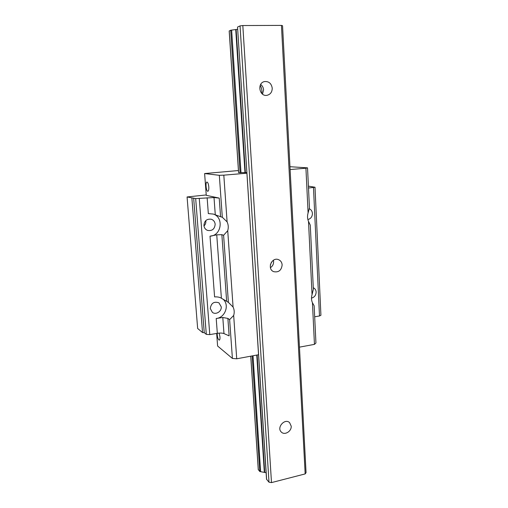 <?xml version="1.0" encoding="UTF-8"?>
<svg xmlns="http://www.w3.org/2000/svg" width="508" height="508" viewBox="0 0 508 508"><rect width="100%" height="100%" fill="white"/><g stroke="black" fill="none" stroke-linecap="round" stroke-linejoin="round"><path stroke-width="0.76" d="M291.198 426.123L289.592 422.631C284.791 417.913 276.269 427.692 281.375 432.098C284.69 435.591 291.732 431.279 291.198 426.123M270.415 267.684C272.586 266.243 273.647 264.192 273.609 261.544L273.399 260.255M282.143 264.884C281.908 262.331 280.695 260.585 278.505 259.645C271.697 256.711 266.732 269.062 273.679 271.659C278.651 272.612 281.476 270.351 282.143 264.884M270.32 265.017L271.488 262.109M266.624 479.463L237.547 27.089L266.529 479.247L268.992 482.206L240.043 25.895L242.818 25.54L281.445 25.4L282.55 25.73L306.057 472.669L305.168 473.913L281.445 25.4M268.992 482.206L271.488 482.6L242.818 25.54M272.231 88.176C271.412 83.426 268.84 81.223 264.509 81.572C256.724 83.007 259.455 97.041 267.132 95.288C270.466 94.38 272.167 92.005 272.231 88.176M271.488 482.6L305.168 473.913M261.779 93.478C262.198 90.595 261.677 87.89 260.21 85.369M229.235 31.001L230.708 30.226L237.687 29.274M258.299 469.563L259.785 471.519L266.109 472.713M237.636 27.007L240.043 25.895M262.522 94.132L263.589 89.903C263.398 87.598 262.42 85.788 260.661 84.468M216.656 333.439L217.608 346.024L232.404 358.432L229.629 319.627L233.674 315.462L236.722 358.788L258.547 354.736M232.404 358.432L236.722 358.788M210.02 236.163L214.586 296.907C217.5 296.742 219.767 297.186 221.393 298.247L226.651 301.295L221.863 234.664L216.745 234.842L210.02 236.163C221.647 235.807 224.161 216.935 212.922 213.963M228.397 302.393L223.603 235.299L227.724 230.689L233.083 307.048L228.397 302.393L226.651 301.295M223.603 235.299L221.863 234.664M299.453 347.148L314.452 344.367L315.938 342.989L314.154 305.81L312.439 302.73C311.328 300.203 311.194 297.51 312.045 294.653L308.502 221.393L310.28 225.133L313.36 289.3L312.045 294.653M207.137 197.752L208.324 213.595L213.36 214.084L220.574 216.738L219.234 198.107L214.014 197.549L195.682 198.577L187.077 196.958L206.229 194.945M208.794 186.9C208.915 189.528 208.604 190.983 207.861 191.268C206.146 191.618 205.207 181.966 206.966 182.042C207.861 182.302 208.471 183.921 208.794 186.9M222.314 217.246L219.323 175.311L223.818 175.158L227.101 221.875L222.314 217.246L220.574 216.738M219.234 198.107L206.261 195.32L204.616 173.552L219.323 175.311M307.531 167.85L309.455 207.886L308.096 212.947L305.924 168.205L307.531 167.85L289.966 166.713M308.413 186.138L315.004 187.236L308.502 188.017M315.004 187.249L320.923 315.278L319.481 315.976L314.681 316.795M313.284 287.738L313.353 287.763C315.043 288.563 315.97 289.985 316.135 292.03C315.995 295.281 314.446 297.307 311.493 298.101M309.118 208.705C311.112 209.531 312.217 211.118 312.426 213.474C312.306 216.751 310.788 218.77 307.867 219.539M193.656 198.088L204.248 332.676L206.299 334.372L209.779 334.607L217.322 333.331C220.161 332.911 222.383 332.994 223.977 333.578L229.14 335.877L227.882 318.421L222.802 317.494L216.205 318.491C225.292 317.76 229.857 304.527 222.898 299.072M210.28 308.527C211.144 303.092 214.027 301.2 218.948 302.838L221.234 306.826C221.774 311.417 215.906 315.138 212.401 312.382L210.28 308.527M203.93 225.495C204.356 220.764 206.813 218.681 211.309 219.24C213.582 220.078 214.865 221.748 215.163 224.25C214.674 229.102 212.134 231.153 207.537 230.403C205.41 229.514 204.21 227.876 203.93 225.495M203.981 225.958C205.334 224.657 205.962 223.069 205.867 221.183L205.791 220.599M204.248 332.676L202.533 332.562L191.884 198.126M202.533 332.562L197.656 328.486L187.077 196.958M238.43 170.536L204.616 173.552M219.183 333.108L219.958 336.861C220.066 338.855 219.837 339.954 219.266 340.144C218.008 339.395 217.303 337.134 217.151 333.356M229.629 319.627L227.882 318.421M314.452 344.367L312.439 302.73M223.818 175.158L246.913 173.203M246.869 172.587L238.57 172.625L229.178 30.956M290.112 169.545L305.924 168.205M308.502 221.393C307.359 218.7 307.226 215.887 308.096 212.947M233.083 307.048C234.353 309.69 234.55 312.49 233.674 315.462M227.101 221.875C228.41 224.695 228.613 227.635 227.724 230.689M258.318 469.817L250.787 356.178M238.62 172.637L229.229 30.912M259.785 471.519L252.165 355.924M240.1 172.79L230.708 30.226M260.629 471.71L253.016 355.765M241.002 172.764L231.635 30.093M264.338 472.37L256.762 355.073M244.977 172.637L235.731 29.547M264.712 472.504L257.131 355.003M245.37 172.637L236.137 29.464M221.393 298.247L216.745 234.842M215.271 214.713L214.014 197.549M319.481 315.976L313.487 187.535M223.977 333.578L222.802 317.494M217.322 333.331L216.205 318.491M209.779 334.607L199.269 198.507M206.299 334.372L195.682 198.577M258.267 469.703L250.736 356.191"/></g></svg>
